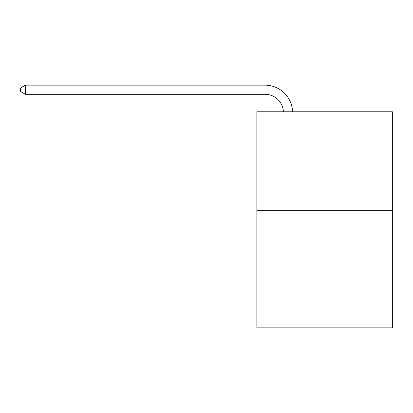 <?xml version="1.0" encoding="UTF-8"?>
<svg xmlns="http://www.w3.org/2000/svg" width="413" height="413" viewBox="0 0 413 413"><rect width="100%" height="100%" fill="white"/><g stroke="black" fill="none" stroke-linecap="round" stroke-linejoin="round"><path stroke-width="0.62" d="M392.35 210.656L392.35 111.778L256.855 111.778L256.855 327.845L392.35 327.845L392.35 210.656L256.855 210.656M283.385 111.778A18.311 18.311 0 0 0 265.094 94.314A18.311 18.311 0 0 1 283.385 111.778A18.311 18.311 0 0 0 265.094 94.314A18.311 18.311 0 0 1 283.385 111.778A18.311 18.311 0 0 0 265.094 94.314A18.311 18.311 0 0 1 283.385 111.778A18.311 18.311 0 0 0 265.094 94.314A18.311 18.311 0 0 1 283.385 111.778A18.311 18.311 0 0 0 265.094 94.314A18.311 18.311 0 0 1 283.385 111.778A18.311 18.311 0 0 0 265.094 94.314A18.311 18.311 0 0 1 283.385 111.778A18.311 18.311 0 0 0 265.094 94.314A18.311 18.311 0 0 1 283.385 111.778A18.311 18.311 0 0 0 265.094 94.314A18.311 18.311 0 0 1 283.385 111.778A18.311 18.311 0 0 0 265.094 94.314A18.311 18.311 0 0 1 283.385 111.778A18.311 18.311 0 0 0 265.094 94.314A18.311 18.311 0 0 1 283.385 111.778A18.311 18.311 0 0 0 265.094 94.314A18.311 18.311 0 0 1 283.385 111.778A18.311 18.311 0 0 0 265.094 94.314A18.311 18.311 0 0 1 283.385 111.778A18.311 18.311 0 0 0 265.094 94.314A18.311 18.311 0 0 1 283.385 111.778A18.311 18.311 0 0 0 265.094 94.314A18.311 18.311 0 0 1 283.385 111.778A18.311 18.311 0 0 0 265.094 94.314A18.311 18.311 0 0 1 283.385 111.778A18.311 18.311 0 0 0 265.094 94.314A18.311 18.311 0 0 1 283.385 111.778A18.311 18.311 0 0 0 265.094 94.314A18.311 18.311 0 0 1 283.385 111.778A18.311 18.311 0 0 0 265.094 94.314A18.311 18.311 0 0 1 283.385 111.778A18.311 18.311 0 0 0 265.094 94.314A18.311 18.311 0 0 1 283.385 111.778A18.311 18.311 0 0 0 265.094 94.314A18.311 18.311 0 0 1 283.385 111.778A18.311 18.311 0 0 0 265.094 94.314A18.311 18.311 0 0 1 283.385 111.778A18.311 18.311 0 0 0 265.094 94.314A18.311 18.311 0 0 1 283.385 111.778A18.311 18.311 0 0 0 265.094 94.314A18.311 18.311 0 0 1 283.385 111.778A18.311 18.311 0 0 0 265.094 94.314A18.311 18.311 0 0 1 283.385 111.778A18.311 18.311 0 0 0 265.094 94.314A18.311 18.311 0 0 1 283.385 111.778A18.311 18.311 0 0 0 265.094 94.314A18.311 18.311 0 0 1 283.385 111.778A18.311 18.311 0 0 0 265.094 94.314A18.311 18.311 0 0 1 283.385 111.778A18.311 18.311 0 0 0 265.094 94.314A18.311 18.311 0 0 1 283.385 111.778A18.311 18.311 0 0 0 265.094 94.314L25.41 94.314L20.65 91.567L20.65 87.902L25.41 85.155L265.094 85.155A27.465 27.465 0 0 1 292.543 111.778M25.41 85.155L265.094 85.155L25.41 85.155L265.094 85.155L25.41 85.155L265.094 85.155L25.41 85.155L265.094 85.155L25.41 85.155L265.094 85.155L25.41 85.155L265.094 85.155L25.41 85.155L265.094 85.155L25.41 85.155L265.094 85.155L25.41 85.155L265.094 85.155L25.41 85.155L265.094 85.155L25.41 85.155L265.094 85.155L25.41 85.155L265.094 85.155L25.41 85.155L265.094 85.155L25.41 85.155L265.094 85.155L25.41 85.155L265.094 85.155L25.41 85.155L265.094 85.155L25.41 85.155L265.094 85.155L25.41 85.155L265.094 85.155L25.41 85.155L265.094 85.155L25.41 85.155L265.094 85.155L25.41 85.155L265.094 85.155L25.41 85.155L265.094 85.155L25.41 85.155L265.094 85.155L25.41 85.155L265.094 85.155L25.41 85.155L265.094 85.155L25.41 85.155L265.094 85.155L25.41 85.155L265.094 85.155L25.41 85.155L265.094 85.155L25.41 85.155L25.41 94.314"/></g></svg>
